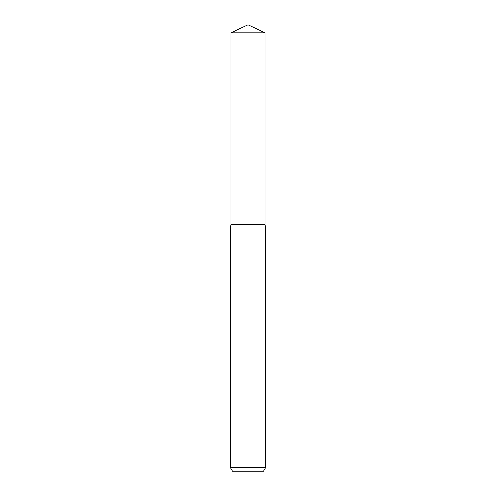 <?xml version="1.0" encoding="UTF-8"?>
<svg xmlns="http://www.w3.org/2000/svg" width="496" height="496" viewBox="0 0 496 496"><rect width="100%" height="100%" fill="white"/><g stroke="black" fill="none" stroke-linecap="round" stroke-linejoin="round"><path stroke-width="0.74" d="M230.38 467.678L265.62 467.678L263.587 471.2L232.413 471.2L230.38 467.678L230.38 227.993L230.907 224.508L265.093 224.508L265.093 32.773L248 24.8L230.907 32.773L265.093 32.773L265.093 224.508L265.093 32.773L248 24.8M230.38 227.993L265.62 227.993A11.749 11.749 0 0 1 265.093 224.508L230.907 224.508L230.907 32.773M263.587 471.2L265.62 467.678L265.62 227.993L265.093 224.508M265.62 467.678L265.62 227.993"/></g></svg>
